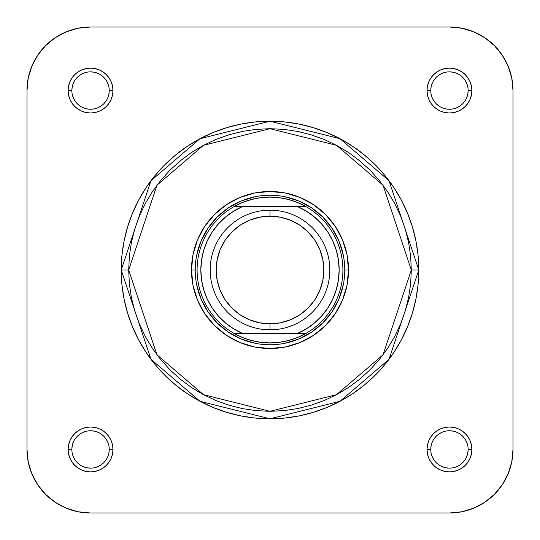 <?xml version="1.0" encoding="UTF-8"?>
<svg xmlns="http://www.w3.org/2000/svg" width="540" height="540" viewBox="0 0 540 540"><rect width="100%" height="100%" fill="white"/><g stroke="black" fill="none" stroke-linecap="round" stroke-linejoin="round"><path stroke-width="0.81" d="M109.249 90.551L112.982 90.551A22.43 22.43 0 0 1 90.551 112.982A22.43 22.43 0 0 1 68.121 90.551L68.553 94.932L69.829 99.137L71.901 103.019L74.695 106.414L78.091 109.202L81.972 111.281L86.177 112.556L90.551 112.982L94.932 112.556L99.137 111.281L103.019 109.202L106.414 106.414L109.202 103.019L111.281 99.137L112.556 94.932L112.982 90.551L112.556 86.177L111.281 81.972L109.202 78.091L106.414 74.695L103.019 71.901L99.137 69.829L94.932 68.553L90.551 68.121L86.177 68.553L81.972 69.829L78.091 71.901L74.695 74.695L71.901 78.091L69.829 81.972L68.553 86.177L68.121 90.551L71.861 90.551A18.691 18.691 0 0 0 90.551 109.249A18.691 18.691 0 0 0 109.249 90.551L109.249 90.551A18.691 18.691 0 0 0 90.551 71.861A18.691 18.691 0 0 0 71.861 90.551L68.121 90.551A22.43 22.43 0 0 1 90.551 68.121A22.43 22.43 0 0 1 112.982 90.551L109.249 90.551A18.691 18.691 0 0 1 90.551 109.249A18.691 18.691 0 0 1 71.861 90.551A18.691 18.691 0 0 1 90.551 71.861A18.691 18.691 0 0 1 109.249 90.551L108.884 94.203L107.825 97.706M468.139 90.551L471.879 90.551A22.43 22.43 0 0 1 449.449 112.982A22.43 22.43 0 0 1 427.019 90.551L427.444 94.932L428.72 99.137L430.799 103.019L433.586 106.414L436.982 109.202L440.863 111.281L445.068 112.556L449.449 112.982L453.823 112.556L458.028 111.281L461.909 109.202L465.305 106.414L468.099 103.019L470.171 99.137L471.447 94.932L471.879 90.551L471.447 86.177L470.171 81.972L468.099 78.091L465.305 74.695L461.909 71.901L458.028 69.829L453.823 68.553L449.449 68.121L445.068 68.553L440.863 69.829L436.982 71.901L433.586 74.695L430.799 78.091L428.72 81.972L427.444 86.177L427.019 90.551L430.751 90.551A18.691 18.691 0 0 0 449.449 109.249A18.691 18.691 0 0 0 468.139 90.551L468.139 90.551A18.691 18.691 0 0 0 449.449 71.861A18.691 18.691 0 0 0 430.751 90.551L427.019 90.551A22.43 22.43 0 0 1 449.449 68.121A22.43 22.43 0 0 1 471.879 90.551L468.139 90.551A18.691 18.691 0 0 1 449.449 109.249A18.691 18.691 0 0 1 430.751 90.551A18.691 18.691 0 0 1 449.449 71.861A18.691 18.691 0 0 1 468.139 90.551L467.782 94.203L466.715 97.706M468.139 449.449L471.879 449.449A22.43 22.43 0 0 1 449.449 471.879A22.43 22.43 0 0 1 427.019 449.449L427.444 453.823L428.72 458.028L430.799 461.909L433.586 465.305L436.982 468.099L440.863 470.171L445.068 471.447L449.449 471.879L453.823 471.447L458.028 470.171L461.909 468.099L465.305 465.305L468.099 461.909L470.171 458.028L471.447 453.823L471.879 449.449L471.447 445.068L470.171 440.863L468.099 436.982L465.305 433.586L461.909 430.799L458.028 428.72L453.823 427.444L449.449 427.019L445.068 427.444L440.863 428.72L436.982 430.799L433.586 433.586L430.799 436.982L428.72 440.863L427.444 445.068L427.019 449.449L430.751 449.449A18.691 18.691 0 0 0 449.449 468.139A18.691 18.691 0 0 0 468.139 449.449L468.139 449.449A18.691 18.691 0 0 0 449.449 430.751A18.691 18.691 0 0 0 430.751 449.449L427.019 449.449A22.43 22.43 0 0 1 449.449 427.019A22.43 22.43 0 0 1 471.879 449.449L468.139 449.449A18.691 18.691 0 0 1 449.449 468.139A18.691 18.691 0 0 1 430.751 449.449A18.691 18.691 0 0 1 449.449 430.751A18.691 18.691 0 0 1 468.139 449.449L467.782 453.094L466.715 456.597M109.249 449.449L112.982 449.449A22.43 22.43 0 0 1 90.551 471.879A22.43 22.43 0 0 1 68.121 449.449L68.553 453.823L69.829 458.028L71.901 461.909L74.695 465.305L78.091 468.099L81.972 470.171L86.177 471.447L90.551 471.879L94.932 471.447L99.137 470.171L103.019 468.099L106.414 465.305L109.202 461.909L111.281 458.028L112.556 453.823L112.982 449.449L112.556 445.068L111.281 440.863L109.202 436.982L106.414 433.586L103.019 430.799L99.137 428.72L94.932 427.444L90.551 427.019L86.177 427.444L81.972 428.72L78.091 430.799L74.695 433.586L71.901 436.982L69.829 440.863L68.553 445.068L68.121 449.449L71.861 449.449A18.691 18.691 0 0 0 90.551 468.139A18.691 18.691 0 0 0 109.249 449.449L109.249 449.449A18.691 18.691 0 0 0 90.551 430.751A18.691 18.691 0 0 0 71.861 449.449L68.121 449.449A22.43 22.43 0 0 1 90.551 427.019A22.43 22.43 0 0 1 112.982 449.449L109.249 449.449A18.691 18.691 0 0 1 90.551 468.139A18.691 18.691 0 0 1 71.861 449.449A18.691 18.691 0 0 1 90.551 430.751A18.691 18.691 0 0 1 109.249 449.449L108.884 453.094L107.825 456.597M348.509 270L344.77 270L348.509 270L346.997 254.684L342.529 239.956L335.279 226.382L325.512 214.488L313.619 204.721L300.044 197.471L285.316 193.003L270 191.491L254.684 193.003L239.956 197.471L226.382 204.721L214.488 214.488L204.721 226.382L197.471 239.956L193.003 254.684L191.491 270A78.509 78.509 0 0 1 270 191.491A78.509 78.509 0 0 1 348.509 270A78.509 78.509 0 0 1 270 348.509A78.509 78.509 0 0 1 191.491 270L193.003 285.316L197.471 300.044L204.721 313.619L214.488 325.512L226.382 335.279L239.956 342.529L254.684 346.997L270 348.509L285.316 346.997L300.044 342.529L313.619 335.279L325.512 325.512L335.279 313.619L342.529 300.044L346.997 285.316L348.509 270M195.23 270L191.491 270L195.23 270M411.311 270L383.049 354.787L336.501 394.686L270 411.311L203.499 394.686L156.951 354.787L128.689 270L121.21 270L150.971 359.276L199.982 401.288L270 418.79L340.018 401.288L389.03 359.276L418.79 270L411.311 270L410.636 283.851L408.598 297.567L405.23 311.02L400.558 324.081L394.625 336.616L387.497 348.509L379.235 359.647L369.927 369.927L359.647 379.235L348.509 387.497L336.616 394.625L324.081 400.558L311.02 405.23L297.567 408.598L283.851 410.636L270 411.311L256.149 410.636L242.433 408.598L228.98 405.23L215.919 400.558L203.384 394.625L191.491 387.497L180.353 379.235L170.073 369.927L160.765 359.647L152.503 348.509L145.375 336.616L139.442 324.081L134.77 311.02L131.402 297.567L129.364 283.851L128.689 270L129.364 256.149L131.402 242.433L134.77 228.98L139.442 215.919L145.375 203.384L152.503 191.491L160.765 180.353L170.073 170.073L180.353 160.765L191.491 152.503L203.384 145.375L215.919 139.442L228.98 134.77L242.433 131.402L256.149 129.364L270 128.689L283.851 129.364L297.567 131.402L311.02 134.77L324.081 139.442L336.616 145.375L348.509 152.503L359.647 160.765L369.927 170.073L379.235 180.353L387.497 191.491L394.625 203.384L400.558 215.919L405.23 228.98L408.598 242.433L410.636 256.149L411.311 270L418.79 270A148.79 148.79 0 0 1 270 418.79A148.79 148.79 0 0 1 121.21 270L121.925 284.587L124.065 299.025L127.616 313.193L132.536 326.943L138.78 340.139L146.286 352.661L154.98 364.392L164.788 375.212L175.608 385.02L187.34 393.714L199.861 401.22L213.057 407.464L226.807 412.385L240.975 415.935L255.413 418.075L270 418.79L284.587 418.075L299.025 415.935L313.193 412.385L326.943 407.464L340.139 401.22L352.661 393.714L364.392 385.02L375.212 375.212L385.02 364.392L393.714 352.661L401.22 340.139L407.464 326.943L412.385 313.193L415.935 299.025L418.075 284.587L418.79 270L418.075 255.413L415.935 240.975L412.385 226.807L407.464 213.057L401.22 199.861L393.714 187.34L385.02 175.608L375.212 164.788L364.392 154.98L352.661 146.286L340.139 138.78L326.943 132.536L313.193 127.616L299.025 124.065L284.587 121.925L270 121.21L255.413 121.925L240.975 124.065L226.807 127.616L213.057 132.536L199.861 138.78L187.34 146.286L175.608 154.98L164.788 164.788L154.98 175.608L146.286 187.34L138.78 199.861L132.536 213.057L127.616 226.807L124.065 240.975L121.925 255.413L121.21 270A148.79 148.79 0 0 1 270 121.21A148.79 148.79 0 0 1 418.79 270L389.03 180.725L340.018 138.713L270 121.21L199.982 138.713L150.971 180.725L121.21 270L128.689 270L156.951 185.213L203.499 145.314L270 128.689L336.501 145.314L383.049 185.213L411.311 270M513 449.449L511.778 461.842L508.16 473.769L502.288 484.758L494.384 494.384L484.758 502.288L473.769 508.16L461.842 511.778L449.449 513L90.551 513L78.158 511.778L66.231 508.16L55.242 502.288L45.617 494.384L37.712 484.758L31.84 473.769L28.222 461.842L27 449.449L27 90.551L28.222 78.158L31.84 66.231L37.712 55.242L45.617 45.617L55.242 37.712L66.231 31.84L78.158 28.222L90.551 27L449.449 27L461.842 28.222L473.769 31.84L484.758 37.712L494.384 45.617L502.288 55.242L508.16 66.231L511.778 78.158L513 90.551L513 449.449L513 90.551A63.551 63.551 0 0 0 449.449 27L90.551 27A63.551 63.551 0 0 0 27 90.551L27 449.449A63.551 63.551 0 0 0 90.551 513L449.449 513A63.551 63.551 0 0 0 513 449.449M196.668 255.413L200.921 241.387L207.833 228.46L217.127 217.127L228.46 207.833L241.387 200.921L255.413 196.668M284.587 196.668L298.613 200.921L311.54 207.833L322.873 217.127L332.168 228.46L339.079 241.387L343.332 255.413M343.332 284.587L339.079 298.613L332.168 311.54L322.873 322.873L311.54 332.168L298.613 339.079L284.587 343.332M255.413 343.332L241.387 339.079L228.46 332.168L217.127 322.873L207.833 311.54L200.921 298.613L196.668 284.587M106.097 459.824L103.775 462.665M100.946 464.987L97.706 466.715L94.203 467.782M90.558 468.139L86.906 467.782L83.403 466.715M80.177 464.994L77.335 462.665M75.013 459.837L73.285 456.597L72.218 453.094M71.861 449.449L72.218 445.797L73.285 442.294M75.006 439.067L77.335 436.226M80.163 433.91L83.403 432.175L86.906 431.116M90.544 430.751L94.203 431.116L97.706 432.175M100.933 433.904L103.775 436.226M106.09 439.054L107.825 442.294L108.884 445.797M464.994 459.824L462.665 462.665M459.837 464.987L456.597 466.715L453.094 467.782M449.456 468.139L445.797 467.782L442.294 466.715M439.067 464.994L436.226 462.665M433.91 459.837L432.175 456.597L431.116 453.094M430.751 449.449L431.116 445.797L432.175 442.294M433.904 439.067L436.226 436.226M439.054 433.91L442.294 432.175L445.797 431.116M449.442 430.751L453.094 431.116L456.597 432.175M459.824 433.904L462.665 436.226M464.987 439.054L466.715 442.294L467.782 445.797M464.994 100.933L462.665 103.775M459.837 106.09L456.597 107.825L453.094 108.884M449.456 109.249L445.797 108.884L442.294 107.825M439.067 106.097L436.226 103.775M433.91 100.946L432.175 97.706L431.116 94.203M430.751 90.551L431.116 86.906L432.175 83.403M433.904 80.177L436.226 77.335M439.054 75.013L442.294 73.285L445.797 72.218M449.442 71.861L453.094 72.218L456.597 73.285M459.824 75.006L462.665 77.335M464.987 80.163L466.715 83.403L467.782 86.906M106.097 100.933L103.775 103.775M100.946 106.09L97.706 107.825L94.203 108.884M90.558 109.249L86.906 108.884L83.403 107.825M80.177 106.097L77.335 103.775M75.013 100.946L73.285 97.706L72.218 94.203M71.861 90.551L72.218 86.906L73.285 83.403M75.006 80.177L77.335 77.335M80.163 75.013L83.403 73.285L86.906 72.218M90.544 71.861L94.203 72.218L97.706 73.285M100.933 75.006L103.775 77.335M106.09 80.163L107.825 83.403L108.884 86.906M240.091 314.759L231.937 308.063L240.091 314.759L249.399 319.734L259.497 322.799L270 323.831L270 329.819L270 323.831A53.831 53.831 0 0 1 216.169 270A53.831 53.831 0 0 1 270 216.169L270 210.181A59.819 59.819 0 0 0 210.181 270A59.819 59.819 0 0 0 270 329.819A59.819 59.819 0 0 1 210.181 270A59.819 59.819 0 0 1 270 210.181A59.819 59.819 0 0 1 329.819 270A59.819 59.819 0 0 1 270 329.819A59.819 59.819 0 0 0 329.819 270A59.819 59.819 0 0 0 270 210.181L270 216.169L259.497 217.202L249.399 220.266L240.091 225.241L231.937 231.937L225.241 240.091L231.937 231.937M270 344.77A74.77 74.77 0 0 1 195.23 270A74.77 74.77 0 0 1 270 195.23A74.77 74.77 0 0 0 195.23 270A74.77 74.77 0 0 0 270 344.77L270 342.9A72.9 72.9 0 0 1 234.286 333.551L297.284 333.551L306.214 328.921L314.388 323.041L321.617 316.035L327.753 308.057L332.66 299.268L336.245 289.865L338.432 280.037L339.161 270L338.432 259.963L336.245 250.135L332.66 240.732L327.753 231.944L321.617 223.965L314.388 216.959L306.214 211.079L297.284 206.449L242.716 206.449L233.786 211.079L225.612 216.959L218.383 223.965L212.247 231.944L207.34 240.732L203.756 250.135L201.569 259.963L200.84 270L201.569 280.037L203.756 289.865L207.34 299.268L212.247 308.057L218.383 316.035L225.612 323.041L233.786 328.921L242.716 333.551L305.714 333.551A72.9 72.9 0 0 1 270 342.9L279.301 342.306L288.454 340.524L297.31 337.595L305.714 333.551A72.9 72.9 0 0 0 305.714 206.449L234.286 206.449A72.9 72.9 0 0 1 270 197.1L270 195.23L270 197.1L260.699 197.694L251.546 199.476L242.69 202.406L234.286 206.449A72.9 72.9 0 0 0 234.286 333.551L242.69 337.595L251.546 340.524L260.699 342.306L270 342.9L270 344.77A74.77 74.77 0 0 0 344.77 270A74.77 74.77 0 0 0 270 195.23A74.77 74.77 0 0 1 344.77 270A74.77 74.77 0 0 1 270 344.77M305.714 206.449L297.31 202.406L288.454 199.476L279.301 197.694L270 197.1A72.9 72.9 0 0 1 305.714 333.551L297.284 333.551A69.16 69.16 0 0 0 297.284 206.449L305.714 206.449M299.909 225.241L308.063 231.937L299.909 225.241L290.601 220.266L280.503 217.202L270 216.169A53.831 53.831 0 0 1 323.831 270A53.831 53.831 0 0 1 270 323.831L280.503 322.799L290.601 319.734L299.909 314.759L308.063 308.063L314.759 299.909L308.063 308.063M314.753 240.077L308.063 231.937M225.248 299.923L231.937 308.063M314.759 299.909L319.734 290.601L322.799 280.503L323.831 270L322.799 259.497L319.734 249.399L314.759 240.091M225.241 240.091L220.266 249.399L217.202 259.497L216.169 270L217.202 280.503L220.266 290.601L225.241 299.909M234.286 333.551A72.9 72.9 0 0 1 234.286 206.449L242.716 206.449A69.16 69.16 0 0 0 242.716 333.551L234.286 333.551"/></g></svg>
